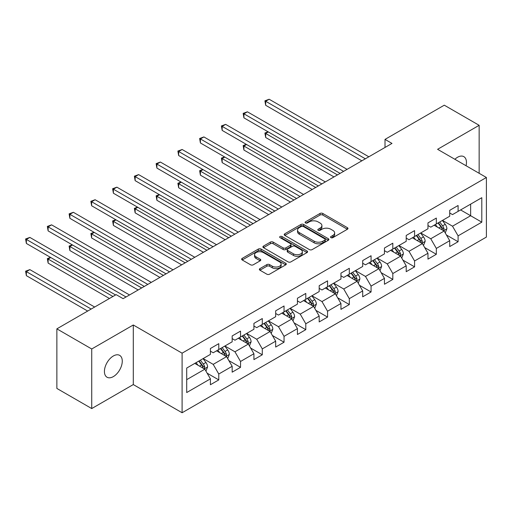 <?xml version="1.0" encoding="UTF-8"?>
<svg xmlns="http://www.w3.org/2000/svg" width="512" height="512" viewBox="0 0 512 512"><rect width="100%" height="100%" fill="white"/><g stroke="black" fill="none" stroke-linecap="round" stroke-linejoin="round"><path stroke-width="0.77" d="M330.944 237.651A1.357 0.781 0 0 0 332.858 237.651L347.405 229.254A1.933 1.12 0 0 0 347.968 228.467A1.933 1.12 0 0 0 347.405 227.674L322.765 213.453A1.933 1.12 0 0 0 320.026 213.453L305.478 221.85A1.357 0.781 0 0 0 305.082 222.4A1.357 0.781 0 0 0 305.478 222.95A1.357 0.781 0 0 0 307.398 222.95L309.28 221.869A6.195 3.578 0 0 1 318.042 221.869L320.096 223.053A6.195 3.578 0 0 1 321.907 225.581A6.195 3.578 0 0 1 320.096 228.109L318.214 229.197A1.357 0.781 0 0 0 317.818 229.747A1.357 0.781 0 0 0 318.214 230.304A1.357 0.781 0 0 0 320.128 230.304L322.01 229.216A6.195 3.578 0 0 1 330.771 229.216L332.826 230.4A6.195 3.578 0 0 1 334.637 232.928A6.195 3.578 0 0 1 332.826 235.462L330.944 236.544A1.357 0.781 0 0 0 330.547 237.101A1.357 0.781 0 0 0 330.944 237.651L330.944 236.544M113.35 376.602A12.621 7.29 120 0 0 121.594 365.478A12.621 7.29 120 0 0 119.661 355.366A12.621 7.29 120 0 0 113.35 355.987A12.621 7.29 120 0 0 105.101 367.11A12.621 7.29 120 0 0 107.034 377.229A12.621 7.29 120 0 0 113.35 376.602M466.054 165.734A12.621 7.29 120 0 0 463.84 156.653A12.621 7.29 120 0 0 457.53 157.274A12.621 7.29 120 0 0 454.867 159.283M259.93 268.614A1.933 1.12 0 0 0 259.366 269.402A1.933 1.12 0 0 0 259.93 270.195L266.842 274.182A1.933 1.12 0 0 0 269.581 274.182L285.734 264.858A1.933 1.12 0 0 0 286.304 264.07A1.933 1.12 0 0 0 285.734 263.277L261.094 249.056A1.933 1.12 0 0 0 258.355 249.056L242.202 258.381A1.933 1.12 0 0 0 241.638 259.168A1.933 1.12 0 0 0 242.202 259.962L250.554 264.781A1.933 1.12 0 0 0 253.293 264.781L260.205 260.787A1.933 1.12 0 0 0 260.774 260A1.933 1.12 0 0 0 260.205 259.206L256.064 256.819A5.178 2.989 0 0 1 254.547 254.707A5.178 2.989 0 0 1 257.747 251.942A5.178 2.989 0 0 1 263.386 252.589L279.61 261.958A5.178 2.989 0 0 1 281.126 264.07A5.178 2.989 0 0 1 277.926 266.829A5.178 2.989 0 0 1 272.288 266.182L269.581 264.621A1.933 1.12 0 0 0 266.842 264.621L259.93 268.614L259.93 270.195M133.293 324.992L91.731 348.986L56.864 328.851L56.864 388.435L91.731 408.563L133.293 384.57L182.099 412.755L182.099 353.171L133.293 324.992L133.293 384.57M479.149 173.299L479.149 125.312L437.587 149.306L486.4 177.485L182.099 353.171M479.149 125.312L444.282 105.184L385.011 139.398L385.011 147.45M56.864 328.851L116.134 294.637L123.11 298.662L391.987 143.424L385.011 139.398M309.414 249.606A1.933 1.12 0 0 0 312.154 249.606L328.307 240.282A1.933 1.12 0 0 0 328.877 239.488A1.933 1.12 0 0 0 328.307 238.701L303.667 224.474A1.933 1.12 0 0 0 300.928 224.474L284.774 233.798A1.933 1.12 0 0 0 284.211 234.592A1.933 1.12 0 0 0 284.774 235.379L309.414 249.606M280.595 237.946A1.357 0.781 0 0 1 281.971 238.138L306.995 252.582L290.867 261.894A1.933 1.12 0 0 1 288.128 261.894L263.488 247.674L263.488 246.093A1.933 1.12 0 0 0 262.925 246.88A1.933 1.12 0 0 0 263.488 247.674M263.488 246.093L270.406 242.099A1.933 1.12 0 0 1 273.139 242.099L283.136 247.866A1.933 1.12 0 0 0 285.875 247.866L290.458 245.222A1.933 1.12 0 0 0 291.027 244.429A1.933 1.12 0 0 0 290.458 243.642L280.051 237.632A1.357 0.781 0 0 1 279.654 237.082A1.357 0.781 0 0 1 280.493 236.358A1.357 0.781 0 0 1 281.971 236.525L307.021 250.989A1.933 1.12 0 0 1 307.59 251.782A1.933 1.12 0 0 1 307.021 252.57L307.021 250.989M182.099 412.755L486.4 237.069L486.4 177.485M207.136 373.178L218.778 379.904L218.778 374.022L232.166 366.298L232.166 372.173L240.531 367.341L240.531 361.466L253.92 353.734L253.92 359.61L262.291 354.784L262.291 348.902L275.68 341.171L275.68 347.053L284.045 342.221L284.045 336.346L297.434 328.614L297.434 334.49L305.798 329.658L305.798 323.782L319.187 316.051L319.187 321.933L327.558 317.101L327.558 311.219L340.947 303.494L340.947 309.37L349.312 304.538L349.312 298.662L362.701 290.931L362.701 296.813L371.066 291.981L371.066 286.099L384.454 278.374L384.454 284.25L392.826 279.418L392.826 273.542L406.208 265.811L406.208 271.686L414.579 266.861L414.579 260.979L427.968 253.248L427.968 259.13L436.333 254.298L436.333 248.422L449.722 240.691L449.722 246.566L458.093 241.734L458.093 235.859L481.798 222.17L481.798 197.696L470.643 204.134L470.643 215.731L481.798 222.17M218.778 379.904L210.413 384.736L210.413 378.854L186.701 392.544L186.701 368.064L210.413 354.381L210.413 348.499L218.778 343.667L218.778 349.549L232.166 341.818L232.166 335.942L240.531 331.11L240.531 336.986L253.92 329.254L253.92 323.379L262.291 318.547L262.291 324.429L275.68 316.698L275.68 310.816L284.045 305.99L284.045 311.866L297.434 304.134L297.434 298.259L305.798 293.427L305.798 299.302L319.187 291.578L319.187 285.696L327.558 280.864L327.558 286.746L340.947 279.014L340.947 273.139L349.312 268.307L349.312 274.182L362.701 266.458L362.701 260.576L371.066 255.744L371.066 261.626L384.454 253.894L384.454 248.019L392.826 243.187L392.826 249.062L406.208 241.331L406.208 235.456L414.579 230.624L414.579 236.506L427.968 228.774L427.968 222.893L436.333 218.067L436.333 223.942L449.722 216.211L449.722 210.336L458.093 205.504L458.093 211.379L481.798 197.696M216.544 350.835L226.586 356.634L213.203 364.365L203.162 358.566M210.413 351.155L213.203 352.768L218.778 349.549M213.203 364.365L218.778 374.022M226.586 356.634L232.166 366.298M238.304 338.272L248.346 344.07L234.957 351.802L224.915 346.003M232.166 338.598L234.957 340.205L240.531 336.986M234.957 351.802L240.531 361.466M248.346 344.07L253.92 353.734M260.058 325.715L270.099 331.514L256.71 339.238L246.669 333.446M253.92 326.035L256.71 327.648L262.291 324.429M256.71 339.238L262.291 348.902M270.099 331.514L275.68 341.171M281.811 313.152L291.853 318.95L278.464 326.682L268.422 320.883M275.68 313.478L278.464 315.085L284.045 311.866M278.464 326.682L284.045 336.346M291.853 318.95L297.434 328.614M303.571 300.595L313.613 306.394L300.224 314.118L290.182 308.32M297.434 300.915L300.224 302.528L305.798 299.302M300.224 314.118L305.798 323.782M313.613 306.394L319.187 316.051M325.325 288.032L335.366 293.83L321.978 301.562L311.936 295.763M319.187 288.352L321.978 289.965L327.558 286.746M321.978 301.562L327.558 311.219M335.366 293.83L340.947 303.494M347.078 275.475L357.12 281.267L343.731 288.998L333.69 283.2M340.947 275.795L343.731 277.408L349.312 274.182M343.731 288.998L349.312 298.662M357.12 281.267L362.701 290.931M368.838 262.912L378.88 268.71L365.491 276.442L355.45 270.643M362.701 263.232L365.491 264.845L371.066 261.626M365.491 276.442L371.066 286.099M378.88 268.71L384.454 278.374M390.592 250.349L400.634 256.147L387.245 263.878L377.203 258.08M384.454 250.675L387.245 252.282L392.826 249.062M387.245 263.878L392.826 273.542M400.634 256.147L406.208 265.811M412.346 237.792L422.387 243.59L408.998 251.315L398.957 245.523M406.208 238.112L408.998 239.725L414.579 236.506M408.998 251.315L414.579 260.979M422.387 243.59L427.968 253.248M434.106 225.229L444.141 231.027L430.758 238.758L420.717 232.96M427.968 225.555L430.758 227.162L436.333 223.942M430.758 238.758L436.333 248.422M444.141 231.027L449.722 240.691M460.602 209.933L470.643 215.731L452.512 226.195L442.47 220.397M449.722 212.992L452.512 214.605L458.093 211.379M452.512 226.195L458.093 235.859M91.731 348.986L91.731 408.563M186.701 379.661L204.832 369.19L194.79 363.398M204.832 369.19L210.413 378.854M446.445 235.014L458.093 241.734M424.691 247.571L436.333 254.298M402.931 260.134L414.579 266.861M381.178 272.698L392.826 279.418M359.424 285.254L371.066 291.981M337.67 297.818L349.312 304.538M315.91 310.374L327.558 317.101M294.157 322.938L305.798 329.658M272.403 335.494L284.045 342.221M250.643 348.058L262.291 354.784M228.89 360.621L240.531 367.341M331.482 237.843L332.826 237.069A6.195 3.578 0 0 0 334.637 234.541L334.637 232.928M321.907 225.581L321.907 227.194A6.195 3.578 0 0 1 320.096 229.722L318.752 230.496M347.379 229.274L322.765 215.059A1.933 1.12 0 0 0 320.026 215.059L306.022 223.142M328.282 240.294L303.667 226.086A1.933 1.12 0 0 0 300.928 226.086L284.8 235.398M324.883 240.045A1.357 0.781 0 0 0 325.28 239.488A1.357 0.781 0 0 0 324.883 238.938L303.258 226.451A1.357 0.781 0 0 0 301.338 226.451L299.354 227.597A6.195 3.578 0 0 0 297.542 230.125A6.195 3.578 0 0 0 299.354 232.653L314.138 241.19A6.195 3.578 0 0 0 322.899 241.19L324.883 240.045L324.883 241.651A1.357 0.781 0 0 0 325.28 241.101L325.28 239.488M297.542 230.125L297.542 231.738A6.195 3.578 0 0 0 299.354 234.266L299.354 232.653M324.883 241.651L322.899 242.803A6.195 3.578 0 0 1 314.138 242.803L299.354 234.266M263.514 247.686L270.406 243.712L270.406 242.099M291.027 244.429L291.027 246.042A1.933 1.12 0 0 1 290.458 246.829L285.875 249.478A1.933 1.12 0 0 1 283.136 249.478L273.139 243.712A1.933 1.12 0 0 0 270.406 243.712M293.504 253.856A5.178 2.989 0 0 0 299.149 254.502A5.178 2.989 0 0 0 302.342 251.738A5.178 2.989 0 0 0 300.826 249.626L295.11 246.33A1.933 1.12 0 0 0 292.371 246.33L287.789 248.973A1.933 1.12 0 0 0 287.219 249.766A1.933 1.12 0 0 0 287.789 250.554L293.504 253.856L293.504 255.462A5.178 2.989 0 0 0 299.149 256.115A5.178 2.989 0 0 0 302.342 253.35L302.342 251.738M287.219 249.766L287.219 251.373A1.933 1.12 0 0 0 287.789 252.166L287.789 250.554M293.504 255.462L287.789 252.166M281.126 264.07L281.126 265.677A5.178 2.989 0 0 1 277.926 268.442A5.178 2.989 0 0 1 272.288 267.795L269.581 266.234A1.933 1.12 0 0 0 266.842 266.234L259.955 270.208M254.547 254.707L254.547 256.314A5.178 2.989 0 0 0 256.064 258.426L256.064 256.819M260.205 259.206L260.205 260.787L256.064 258.426M285.709 264.877L261.094 250.662A1.933 1.12 0 0 0 258.355 250.662L242.234 259.974M445.248 232.934L446.906 228.755A5.229 3.014 -120 0 0 445.235 224.307L442.362 220.467M437.338 227.098L435.386 224.493M268.326 131.936L265.677 133.466L265.677 137.491L333.971 176.922M443.334 230.56L444.083 228.979A5.229 3.014 -120 0 0 442.586 225.837L439.706 221.997M438.4 222.752L441.594 227.014A2.662 1.536 60 0 1 442.074 227.821L444.083 228.979M438.035 222.963L440.915 226.803A5.229 3.014 60 0 1 442.406 229.946M265.677 137.491L264.909 133.024L337.459 174.906M264.909 133.024L268.019 131.763M365.35 158.803L265.677 101.261L269.165 99.245L368.838 156.794M361.862 160.819L265.677 105.286L265.677 101.261L264.909 100.819L269.165 99.245M265.677 105.286L264.909 100.819M423.488 245.498L425.152 241.318A5.229 3.014 -120 0 0 423.482 236.864L420.602 233.024M415.584 239.661L413.632 237.05M246.573 144.499L243.923 146.029L243.923 150.054L312.218 189.485M421.581 243.123L422.33 241.542A5.229 3.014 -120 0 0 420.832 238.4L417.952 234.554M416.646 235.309L419.84 239.571A2.662 1.536 60 0 1 420.32 240.384L422.33 241.542M416.282 235.52L419.155 239.36A5.229 3.014 60 0 1 420.653 242.509M243.923 150.054L243.155 145.587L315.699 187.469M243.155 145.587L246.266 144.32M401.734 258.054L403.392 253.875A5.229 3.014 -120 0 0 401.728 249.427L398.848 245.587M393.83 252.224L391.872 249.613M224.819 157.056L222.17 158.586L222.17 162.611L290.458 202.042M399.821 255.68L400.57 254.099A5.229 3.014 -120 0 0 399.078 250.957L396.198 247.117M394.886 247.872L398.08 252.134A2.662 1.536 60 0 1 398.566 252.941L400.57 254.099M394.522 248.083L397.402 251.923A5.229 3.014 60 0 1 398.899 255.066M222.17 162.611L221.402 158.144L293.946 200.032M221.402 158.144L224.512 156.883M343.597 171.366L243.923 113.818L247.411 111.808L347.078 169.35M340.109 173.376L243.923 117.85L243.923 113.818L243.155 113.376L247.411 111.808M243.923 117.85L243.155 113.376M321.837 183.923L222.17 126.381L225.651 124.371L325.325 181.914M318.349 185.939L222.17 130.406L222.17 126.381L221.402 125.939L225.651 124.371M222.17 130.406L221.402 125.939M379.981 270.618L381.638 266.438A5.229 3.014 -120 0 0 379.968 261.99L377.094 258.144M372.077 264.781L370.118 262.17M203.059 169.619L200.41 171.149L200.41 175.174L268.704 214.605M378.067 268.243L378.816 266.662A5.229 3.014 -120 0 0 377.318 263.52L374.445 259.674M373.133 260.429L376.326 264.691A2.662 1.536 60 0 1 376.813 265.504L378.816 266.662M372.768 260.64L375.648 264.486A5.229 3.014 60 0 1 377.146 267.629M200.41 175.174L199.642 170.707L272.192 212.589M199.642 170.707L202.752 169.44M358.221 283.181L359.885 279.002A5.229 3.014 -120 0 0 358.214 274.547L355.334 270.707M350.317 277.344L348.365 274.733M181.306 182.176L178.656 183.712L178.656 187.738L246.95 227.162M356.314 280.8L357.062 279.219A5.229 3.014 -120 0 0 355.565 276.077L352.685 272.237M351.379 272.992L354.573 277.254A2.662 1.536 60 0 1 355.053 278.061L357.062 279.219M351.014 273.203L353.894 277.043A5.229 3.014 60 0 1 355.386 280.186M178.656 187.738L177.888 183.264L250.432 225.152M177.888 183.264L180.998 182.003M336.467 295.738L338.125 291.558A5.229 3.014 -120 0 0 336.461 287.11L333.581 283.264M328.563 289.901L326.605 287.29M159.552 194.739L156.902 196.269L156.902 200.294L225.19 239.725M334.56 293.363L335.302 291.782A5.229 3.014 -120 0 0 333.811 288.64L330.931 284.794M329.619 285.555L332.813 289.818A2.662 1.536 60 0 1 333.299 290.624L335.302 291.782M329.254 285.76L332.134 289.606A5.229 3.014 60 0 1 333.632 292.749M156.902 200.294L156.134 195.827L228.678 237.709M156.134 195.827L159.245 194.56M300.083 196.486L200.41 138.944L203.898 136.928L303.571 194.47M296.595 198.502L200.41 142.97L200.41 138.944L199.642 138.496L203.898 136.928M200.41 142.97L199.642 138.496M278.33 209.05L178.656 151.501L182.144 149.491L281.811 207.034M274.842 211.059L178.656 155.526L178.656 151.501L177.888 151.059L182.144 149.491M178.656 155.526L177.888 151.059M256.57 221.606L156.902 164.064L160.384 162.048L260.058 219.597M253.088 223.622L156.902 168.09L156.902 164.064L156.134 163.622L160.384 162.048M156.902 168.09L156.134 163.622M314.714 308.301L316.371 304.122A5.229 3.014 -120 0 0 314.701 299.667L311.827 295.827M306.81 302.464L304.851 299.853M137.792 207.302L135.142 208.832L135.142 212.858L203.437 252.282M312.8 305.926L313.549 304.346A5.229 3.014 -120 0 0 312.051 301.197L309.178 297.357M307.866 298.112L311.059 302.374A2.662 1.536 60 0 1 311.546 303.187L313.549 304.346M307.501 298.323L310.381 302.163A5.229 3.014 60 0 1 311.878 305.312M135.142 212.858L134.381 208.384L206.925 250.272M134.381 208.384L137.491 207.123M234.816 234.17L135.142 176.621L138.63 174.611L238.304 232.154M231.328 236.179L135.142 180.646L135.142 176.621L134.381 176.179L138.63 174.611M135.142 180.646L134.381 176.179M292.954 320.858L294.618 316.678A5.229 3.014 -120 0 0 292.947 312.23L290.067 308.39M285.05 315.021L283.098 312.416M116.038 219.859L113.389 221.389L113.389 225.414L181.683 264.845M291.046 318.483L291.795 316.902A5.229 3.014 -120 0 0 290.298 313.76L287.418 309.92M286.112 310.675L289.306 314.938A2.662 1.536 60 0 1 289.786 315.744L291.795 316.902M285.747 310.886L288.627 314.726A5.229 3.014 60 0 1 290.118 317.869M113.389 225.414L112.621 220.947L185.171 262.829M112.621 220.947L115.731 219.686M213.062 246.726L113.389 189.184L116.877 187.168L216.544 244.717M209.574 248.742L113.389 193.21L113.389 189.184L112.621 188.742L116.877 187.168M113.389 193.21L112.621 188.742M271.2 333.421L272.858 329.242A5.229 3.014 -120 0 0 271.194 324.794L268.314 320.947M263.296 327.584L261.338 324.973M94.285 232.422L91.635 233.952L91.635 237.978L159.923 277.408M269.293 331.046L270.042 329.466A5.229 3.014 -120 0 0 268.544 326.323L265.664 322.477M264.352 323.232L267.546 327.494A2.662 1.536 60 0 1 268.032 328.307L270.042 329.466M263.994 323.443L266.867 327.29A5.229 3.014 60 0 1 268.365 330.432M91.635 237.978L90.867 233.51L163.411 275.392M90.867 233.51L93.978 232.243M191.302 259.29L91.635 201.747L95.123 199.731L194.79 257.274M187.821 261.299L91.635 205.773L91.635 201.747L90.867 201.299L95.123 199.731M91.635 205.773L90.867 201.299M249.446 345.978L251.104 341.798A5.229 3.014 -120 0 0 249.434 337.35L246.56 333.51M241.542 340.147L239.584 337.536M72.531 244.979L69.875 246.509L69.875 250.534L138.17 289.965M247.533 343.603L248.282 342.022A5.229 3.014 -120 0 0 246.784 338.88L243.91 335.04M242.598 335.795L245.792 340.058A2.662 1.536 60 0 1 246.278 340.864L248.282 342.022M242.234 336.006L245.114 339.846A5.229 3.014 60 0 1 246.611 342.989M69.875 250.534L69.114 246.067L141.658 287.955M69.114 246.067L72.224 244.806M169.549 271.846L69.875 214.304L73.363 212.294L173.037 269.837M166.061 273.862L69.875 218.33L69.875 214.304L69.114 213.862L73.363 212.294M69.875 218.33L69.114 213.862M227.693 358.541L229.35 354.362A5.229 3.014 -120 0 0 227.68 349.914L224.8 346.067M219.782 352.704L217.83 350.093M50.771 257.542L48.122 259.072L48.122 263.098L109.44 298.502M225.779 356.166L226.528 354.586A5.229 3.014 -120 0 0 225.03 351.443L222.15 347.597M220.845 348.352L224.038 352.614A2.662 1.536 60 0 1 224.518 353.427L226.528 354.586M220.48 348.563L223.36 352.41A5.229 3.014 60 0 1 224.851 355.552M48.122 263.098L47.354 258.63L112.928 296.486M47.354 258.63L50.464 257.363M147.795 284.41L48.122 226.867L51.61 224.851L151.283 282.394M144.307 286.426L48.122 230.893L48.122 226.867L47.354 226.419L51.61 224.851M48.122 230.893L47.354 226.419M205.933 371.104L207.59 366.925A5.229 3.014 -120 0 0 205.926 362.47L203.046 358.63M198.029 365.267L196.077 362.656M94.662 307.034L29.856 269.619L26.368 271.635L26.368 275.661L87.686 311.059M204.026 368.723L204.774 367.142A5.229 3.014 -120 0 0 203.277 364L200.397 360.16M199.085 360.915L202.278 365.178A2.662 1.536 60 0 1 202.765 365.984L204.774 367.142M198.726 361.126L201.6 364.966A5.229 3.014 60 0 1 203.098 368.109M26.368 275.661L25.6 271.187L91.174 309.05M25.6 271.187L29.856 269.619M126.035 296.973L26.368 239.424L29.856 237.414L129.523 294.957M115.578 294.957L26.368 243.45L26.368 239.424L25.6 238.982L29.856 237.414M26.368 243.45L25.6 238.982M332.826 237.069L332.826 235.462M318.214 230.304L318.214 229.197M320.096 229.722L320.096 228.109M305.478 222.95L305.478 221.85M320.026 215.059L320.026 213.453M322.765 215.059L322.765 213.453M347.405 229.254L347.405 227.674M284.774 235.379L284.774 233.798M300.928 226.086L300.928 224.474M303.667 226.086L303.667 224.474M328.307 240.282L328.307 238.701M314.138 242.803L314.138 241.19M322.899 242.803L322.899 241.19M273.139 243.712L273.139 242.099M283.136 249.478L283.136 247.866M285.875 249.478L285.875 247.866M290.458 246.829L290.458 245.222M281.971 238.138L281.971 236.525M266.842 266.234L266.842 264.621M269.581 266.234L269.581 264.621M272.288 267.795L272.288 266.182M242.202 259.962L242.202 258.381M258.355 250.662L258.355 249.056M261.094 250.662L261.094 249.056M285.734 264.858L285.734 263.277M443.629 230.733L446.867 228.858M442.586 225.837L445.235 224.307M438.867 227.981L440.915 226.803M421.875 243.29L425.114 241.421M420.832 238.4L423.482 236.864M417.114 240.544L419.155 239.36M400.115 255.853L403.36 253.978M399.078 250.957L401.728 249.427M395.36 253.101L397.402 251.923M378.362 268.41L381.606 266.541M377.318 263.52L379.968 261.99M373.6 265.664L375.648 264.486M356.608 280.973L359.846 279.098M355.565 276.077L358.214 274.547M351.846 278.227L353.894 277.043M334.848 293.53L338.093 291.661M333.811 288.64L336.461 287.11M330.093 290.784L332.134 289.606M313.094 306.093L316.339 304.224M312.051 301.197L314.701 299.667M308.339 303.347L310.381 302.163M291.341 318.656L294.579 316.781M290.298 313.76L292.947 312.23M286.579 315.904L288.627 314.726M269.581 331.213L272.826 329.344M268.544 326.323L271.194 324.794M264.826 328.467L266.867 327.29M247.827 343.776L251.072 341.901M246.784 338.88L249.434 337.35M243.072 341.024L245.114 339.846M226.074 356.333L229.312 354.464M225.03 351.443L227.68 349.914M221.312 353.587L223.36 352.41M204.314 368.896L207.558 367.021M203.277 364L205.926 362.47M199.558 366.15L201.6 364.966"/></g></svg>
